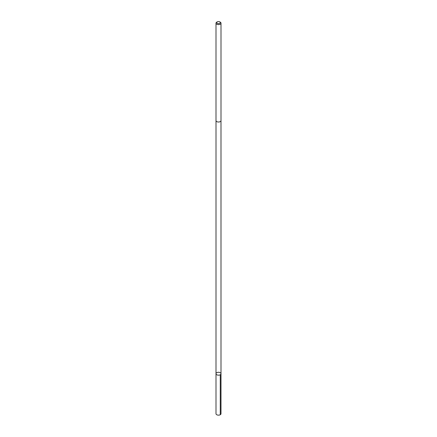 <?xml version="1.0" encoding="UTF-8"?>
<svg xmlns="http://www.w3.org/2000/svg" width="437" height="437" viewBox="0 0 437 437"><rect width="100%" height="100%" fill="white"/><g stroke="black" fill="none" stroke-linecap="round" stroke-linejoin="round"><path stroke-width="0.66" d="M220.996 373.821A2.502 1.442 180 0 1 218.413 375.164A2.502 1.442 180 0 1 215.998 373.722A2.502 1.442 180 0 1 218.5 372.28A2.502 1.442 180 0 1 221.002 373.722A2.502 1.442 180 0 1 220.996 373.821A2.502 1.442 180 0 1 218.413 375.164A2.502 1.442 180 0 1 215.998 373.722L215.998 413.708A2.502 1.442 0 0 0 218.413 415.15A2.502 1.442 0 0 0 220.996 413.806A2.502 1.442 0 0 0 221.002 413.708L221.002 373.722A2.502 1.442 180 0 1 220.996 373.821M216.004 120.47A2.502 1.442 0 0 0 215.998 120.568A2.502 1.442 0 0 0 218.5 122.016A2.502 1.442 0 0 0 221.002 120.568L221.002 23.166A2.502 1.442 0 0 0 220.27 22.145L219.756 21.85A1.781 1.027 0 0 0 217.244 21.85A1.781 1.027 0 0 0 216.725 22.506A1.781 1.027 0 0 0 219.123 23.538A1.781 1.027 0 0 0 219.756 21.85M217.244 21.85L216.73 22.145A2.502 1.442 0 0 0 216.004 23.063A2.502 1.442 0 0 0 215.998 23.166A2.502 1.442 0 0 0 218.5 24.609A2.502 1.442 0 0 0 221.002 23.166M220.27 374.744L220.27 414.729M216.004 120.623L215.998 373.722M220.996 120.623L221.002 373.722M215.998 120.568L215.998 23.166"/></g></svg>
